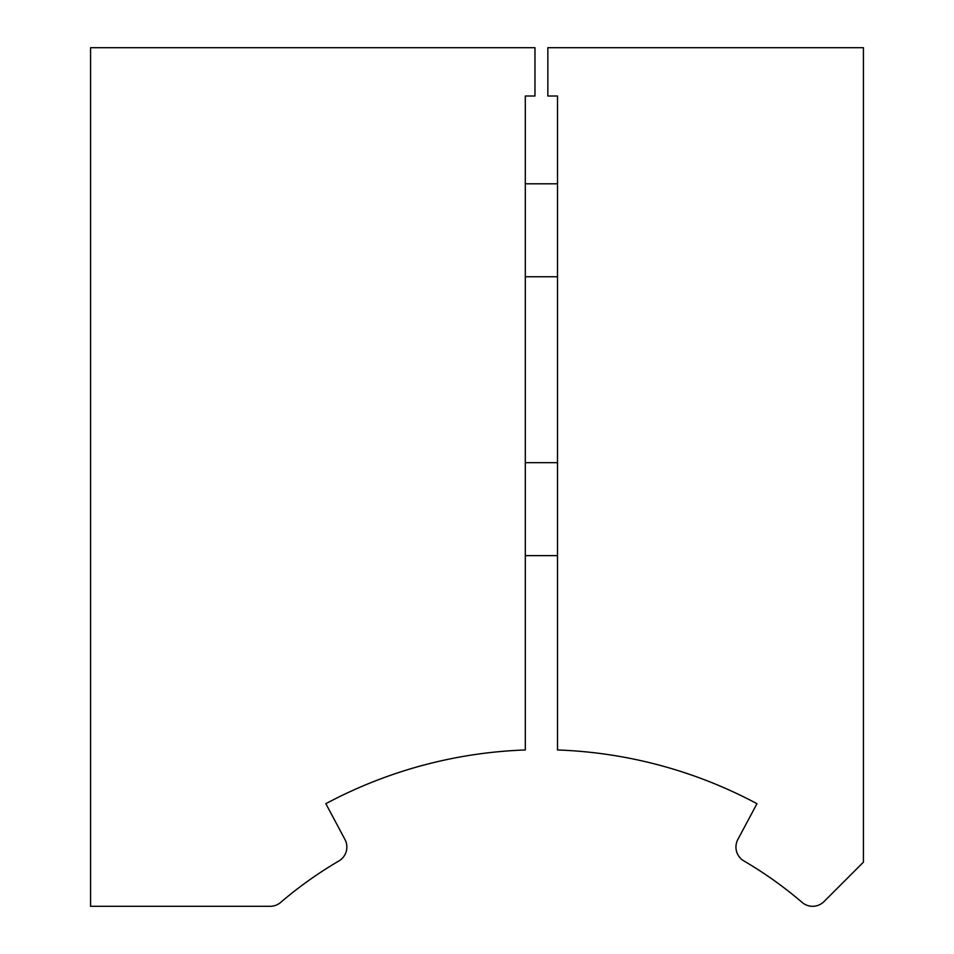 <?xml version="1.0" encoding="UTF-8"?>
<svg xmlns="http://www.w3.org/2000/svg" width="954" height="954" viewBox="0 0 954 954"><rect width="100%" height="100%" fill="white"/><g stroke="black" fill="none" stroke-linecap="round" stroke-linejoin="round"><path stroke-width="1.43" d="M525.308 691.757L525.308 675.659M525.308 749.975A457.264 457.264 0 0 0 325.839 803.697L344.954 839.472A16.099 16.099 0 0 1 338.897 860.961A400.907 400.907 0 0 0 280.655 902.424A16.099 16.099 0 0 1 270.185 906.3L90.582 906.3L90.582 47.7L534.967 47.7L534.967 96.008L525.308 96.008L525.308 749.975M557.506 588.284C557.494 616.916 557.494 616.916 557.506 588.284M547.846 47.7L547.846 96.008L557.506 96.008L557.506 749.975A457.264 457.264 0 0 1 756.975 803.697L737.847 839.472A16.099 16.099 0 0 0 743.917 860.961A400.907 400.907 0 0 1 802.147 902.424A16.099 16.099 0 0 0 824.006 901.59L863.418 862.177L863.418 47.7L547.846 47.7M525.308 183.8L557.506 183.8M525.308 276.755L557.506 276.755M525.308 462.678L557.506 462.678M525.308 555.633L557.506 555.633"/></g></svg>
